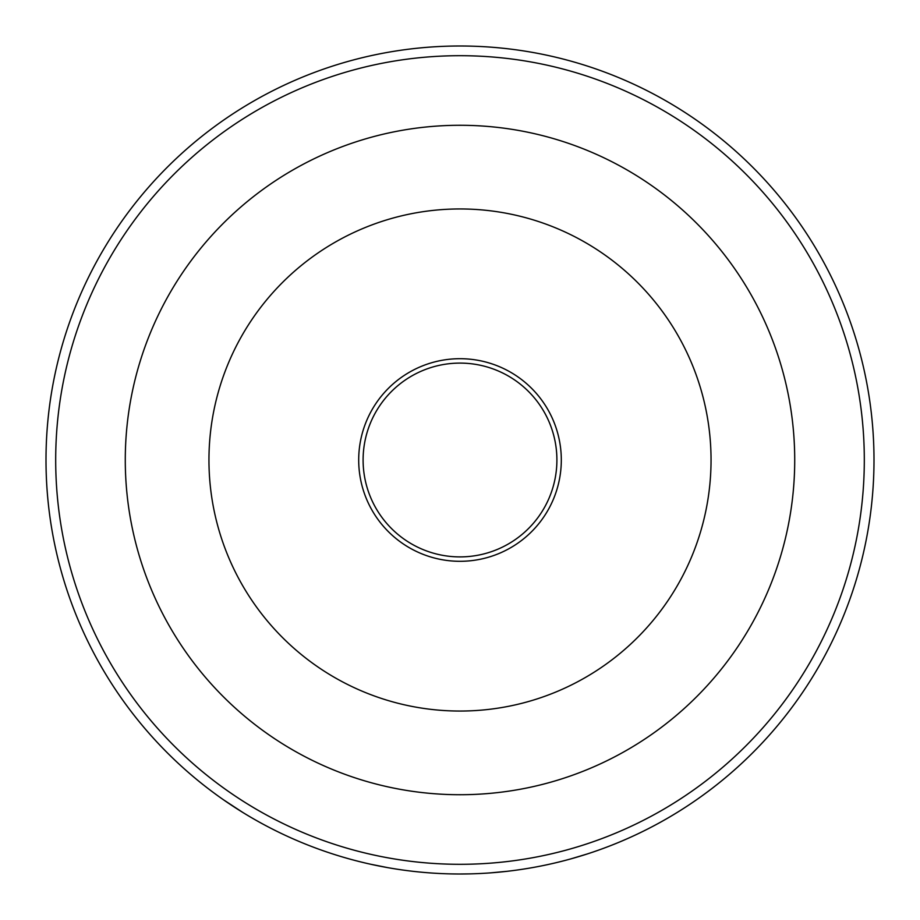 <?xml version="1.0" encoding="UTF-8"?>
<svg xmlns="http://www.w3.org/2000/svg" width="920" height="920" viewBox="0 0 920 920"><rect width="100%" height="100%" fill="white"/><g stroke="black" fill="none" stroke-linecap="round" stroke-linejoin="round"><path stroke-width="1.38" d="M460 556.899A96.899 96.899 0 0 1 363.101 460A96.899 96.899 0 0 1 460 363.101A96.899 96.899 0 0 1 556.899 460A96.899 96.899 0 0 1 460 556.899M358.697 460A101.303 101.303 0 0 0 460 561.303A101.303 101.303 0 0 0 561.303 460A101.303 101.303 0 0 0 460 358.697A101.303 101.303 0 0 0 358.697 460M208.955 460A251.045 251.045 0 0 0 460 711.045A251.045 251.045 0 0 0 711.045 460A251.045 251.045 0 0 0 460 208.955A251.045 251.045 0 0 0 208.955 460M864.305 460A404.305 404.305 0 0 0 460 55.694A404.305 404.305 0 0 0 55.694 460A404.305 404.305 0 0 0 460 864.305A404.305 404.305 0 0 0 864.305 460M794.719 460A334.719 334.719 0 0 0 460 125.281A334.719 334.719 0 0 0 125.281 460A334.719 334.719 0 0 0 460 794.719A334.719 334.719 0 0 0 794.719 460M570.848 858.889L587.385 853.921M490.187 872.896L507.368 871.286M607.154 846.963A414 414 0 0 0 624.3 840.006L625.428 839.511M678.339 811.739L679.385 811.095M460 874A414 414 0 0 0 874 460A414 414 0 0 0 460 46A414 414 0 0 0 46 460A414 414 0 0 0 460 874L469.246 873.896M451.984 873.919L457.217 873.988M447.499 873.816L448.73 873.85M386.837 867.48L388.056 867.698M370.679 864.248L387.619 867.617M275.022 830.38L276.127 830.921M331.441 853.53L332.615 853.909M223.318 799.675L242.5 812.256M225.147 800.94A414 414 0 0 0 226.09 801.584M239.648 810.485A414 414 0 0 0 240.614 811.095"/></g></svg>
